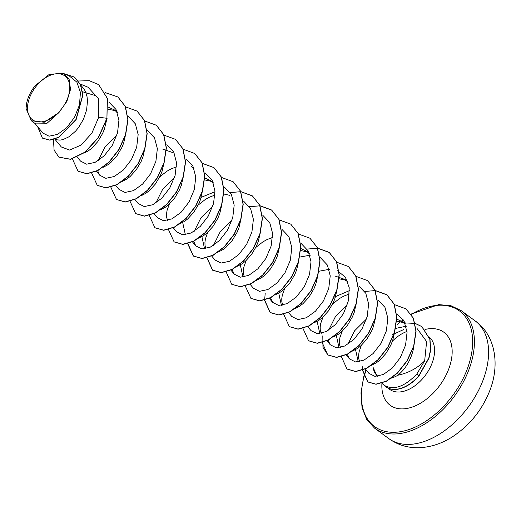 <?xml version="1.0" encoding="UTF-8"?>
<svg xmlns="http://www.w3.org/2000/svg" width="521" height="521" viewBox="0 0 521 521"><rect width="100%" height="100%" fill="white"/><g stroke="black" fill="none" stroke-linecap="round" stroke-linejoin="round"><path stroke-width="0.78" d="M67.951 97.388A27.248 16.946 126.3 0 1 40.013 121.973A27.248 16.946 126.3 0 1 29.358 98.293A27.248 16.946 126.3 0 1 57.297 73.708A27.248 16.946 126.3 0 1 67.951 97.388M381.978 383.169A32.816 20.41 -53.7 0 0 384.387 385.494M80.788 85.157L84.226 89.215L85.919 92.679L87.02 96.6L87.495 100.859L86.61 110.003L83.484 119.198L78.554 127.534L75.61 131.116L69.228 136.665L62.865 139.661L59.948 140.116L57.323 139.862L55.259 139.022M106.414 120.761L104.513 128.778L102.689 133.33L97.759 141.66L91.67 148.309L88.433 150.79L83.94 153.174M125.75 133.793L123.718 142.91L121.894 147.456L116.965 155.786L110.882 162.435L107.639 164.916L103.151 167.3M144.955 147.918L142.923 157.036L141.1 161.582L136.17 169.911L130.087 176.56L126.85 179.042L121.686 181.673M164.167 162.044L162.135 171.162L160.312 175.707L155.382 184.037L149.293 190.686L146.056 193.167L141.562 195.551M183.372 176.17L181.341 185.287L179.517 189.833L174.587 198.162L168.498 204.812L165.261 207.293L160.768 209.676M202.578 190.295L200.546 199.413L198.722 203.958L193.792 212.294L187.71 218.937L184.467 221.418L179.309 224.05M167.521 220.403L166.609 217.153L166.525 213.981L167.059 210.458L169.332 204.069M185.385 234.756L182.689 222.513M221.659 205.515L219.751 213.538L217.928 218.084L212.998 226.42L206.915 233.063L203.678 235.551L198.514 238.175M204.59 248.882L201.894 236.638M240.865 219.641L238.963 227.664L237.14 232.21L232.21 240.546L226.121 247.188L222.884 249.676L217.726 252.301M205.932 248.654L205.02 245.404L204.935 242.232L205.469 238.709L207.742 232.32M260.07 233.766L258.169 241.79L256.345 246.335L251.415 254.671L245.332 261.321L242.089 263.802L236.931 266.426M243.001 277.133L240.311 264.889M279.276 247.892L277.374 255.915L275.55 260.461L270.62 268.797L264.538 275.446L261.295 277.927L256.137 280.552M244.349 276.905L243.437 273.655L243.353 270.484L243.887 266.96L246.159 260.572M298.487 262.017L296.586 270.041L294.762 274.587L289.832 282.923L283.743 289.572L280.506 292.053L276.013 294.437M281.418 305.384L278.722 293.147M317.693 276.143L315.791 284.166L313.968 288.712L309.038 297.048L302.948 303.697L299.712 306.179L295.218 308.562M282.76 305.156L281.848 301.906L281.763 298.735L282.297 295.218L284.57 288.829M336.898 290.275L334.996 298.292L333.173 302.844L328.243 311.174L322.16 317.823L318.917 320.304L313.759 322.935M319.835 333.642L317.139 321.398M356.234 303.307L354.202 312.424L352.378 316.97L347.448 325.299L341.366 331.949L338.129 334.43L332.965 337.061M321.177 333.407L320.265 330.164L320.181 326.986L320.715 323.469L322.987 317.081M339.034 347.761L336.345 335.524M375.315 318.526L373.414 326.55L371.59 331.095L366.66 339.425L360.571 346.074L357.334 348.556L352.17 351.187M340.382 347.533L339.471 344.29L339.386 341.112L339.92 337.595L342.193 331.206M358.246 361.893L355.55 349.65M394.521 332.652L392.619 340.675L390.796 345.221L385.866 353.551L379.776 360.2L376.54 362.681L371.382 365.312M359.588 361.659L358.676 358.415L358.591 355.244L359.125 351.721L361.398 345.332M82.585 91.755L94.809 95.415M108.453 107.196L114.731 110.068L117.368 112.477M108.401 109.241L114.333 110.498L116.385 111.455M162.708 149.078L172.353 152.445M193.949 168.329L191.559 166.57L194.209 168.999M159.778 176.814L166.811 171.285L170.966 168.96L176.554 166.805M204.616 177.856L210.771 180.696L213.408 183.118M204.499 179.875L210.373 181.126L212.418 182.083M201.197 197.348L215.004 191.721M198.195 205.066L205.228 199.536L209.377 197.212L214.965 195.056M223.874 194.014L229.878 195.375M255.818 247.442L262.851 241.913L266.999 239.588L272.587 237.439M300.812 248.53L306.804 251.33L309.448 253.747M300.708 250.516L306.407 251.76L308.458 252.718M335.57 276.208L345.215 279.582L347.865 282.011M338.95 278.755L344.817 280.011L346.856 280.962M334.371 297.1L349.461 290.607M332.645 303.945L339.679 298.422L343.827 296.097L349.415 293.942M396.852 319.158L402.837 321.958L405.227 323.71M396.742 321.144L402.44 322.388L404.478 323.339M413.772 346.419L413.133 350.151C410.437 360.721 405.377 369.063 397.953 375.192A29.3 18.222 126.3 0 1 391.193 378.161M34.887 123.386L42.969 133.115L49.065 136.209L57.531 134.379L66.623 127.769L74.496 117.368L79.492 104.884L80.429 92.419L76.874 82.155L69.195 75.864L63.028 73.331L49.215 74.412L35.024 85.828A29.143 18.124 126.3 0 0 26.571 103.575L26.05 108.414L31.345 120.774L44.252 122.24L58.964 112.543L66.851 101.445L70.511 89.436L69.124 79.283L63.028 73.331M58.964 112.543L46.473 123.77L35.578 123.887L31.345 120.781M377.797 376.279L376.781 375.537L373.095 367.409A29.3 18.222 126.3 0 0 375.491 373.752A29.3 18.222 126.3 0 0 377.451 375.973M98.716 84.695L107.28 98.332L106.922 118.274L107.443 98.449L98.638 84.636M42.481 138.13L49.853 140.175L58.932 137.355L76.105 119.667L82.872 95.187L80.566 84.662L74.562 77.186M98.56 84.578L89.338 80.709L78.397 80.996M37.701 126.772L42.403 138.072L49.69 140.058L58.775 137.238L75.942 119.55L82.715 95.063L80.403 84.545L74.483 77.128L63.529 73.533M53.487 139.576L54.086 150.094L58.847 157.108L70.485 159.218L85.001 152.139L98.391 137.355L106.922 118.274L98.697 117.264L98.41 98.599L88.069 87.241L80.26 84.024M385.937 386.816A32.536 20.234 -53.7 0 0 386.015 386.875L385.853 386.758A32.536 20.234 -53.7 0 1 384.238 385.338C393.726 390.574 404.609 386.777 416.872 373.935L424.667 360.832L426.621 341.568L417.087 328.536M406.816 326.1L395.641 328.406M365.247 368.907L368.94 373.355L374.97 376.377L383.339 374.521L392.391 367.943L400.33 357.595L405.572 345.091L407.057 332.411L404.231 321.574L397.36 314.274M366.484 319.002L354.612 330.783L347.898 344.277M347.318 354.352L349.441 358.878L355.53 361.952L363.964 360.148L373.075 353.603L381.092 343.28L386.387 330.809L387.839 318.168L384.98 307.37L378.09 300.109M347.279 304.876L335.413 316.644L328.686 330.151M328.113 340.226L330.229 344.752L336.325 347.826L344.765 346.016L353.883 339.471L361.887 329.155L367.181 316.677L368.634 304.056L365.775 293.245L358.878 285.983M307.742 326.667L311.024 330.627L317.361 333.72L326.133 331.61L335.498 324.518L343.515 313.544L348.477 300.526L349.22 287.69L345.384 277.179L337.406 270.738M329.728 269.227L318.761 271.285M288.419 312.405L291.819 316.501L297.895 319.575L306.328 317.771L315.439 311.245L323.443 300.949L328.744 288.504L330.223 275.876L327.403 265.065L320.539 257.771M310.523 255.101L299.757 257.081M270.49 297.849L272.613 302.369L278.683 305.443L287.123 303.645L296.234 297.12L304.231 286.837L309.539 274.372L311.017 261.731L308.198 250.94L301.333 243.646M250.002 284.153L253.401 288.25L259.484 291.324L267.924 289.52L277.048 282.962L285.046 272.665L290.353 260.174L291.806 247.54L288.953 236.742L282.05 229.481M232.079 269.598L234.196 274.124L240.285 277.198L248.725 275.381L257.856 268.829L265.853 258.52L271.141 246.055L272.594 233.401L269.735 222.597L262.838 215.349M232.034 220.123L220.155 231.904L213.447 245.398M211.702 256.039L214.991 259.992L221.073 263.072L229.5 261.268L238.598 254.749L246.615 244.44L251.917 232.001L253.395 219.354L250.568 208.55L243.717 201.275M212.829 205.99L200.963 217.765L194.242 231.265M193.662 241.347L195.785 245.866L201.868 248.947L210.308 247.136L219.426 240.585L227.436 230.262L232.731 217.804L234.183 205.163L231.317 194.353L224.421 187.098M173.174 227.651L176.573 231.741L182.676 234.815L191.116 233.004L200.227 226.459L208.224 216.15L213.525 203.672L214.978 191.031L212.119 180.227L205.222 172.972M174.418 177.739L162.552 189.507L155.825 203.014M154.086 213.662L157.368 217.615L163.457 220.696L171.904 218.879L181.015 212.34L189.019 202.018L194.32 189.546L195.772 176.912L192.913 166.114L186.01 158.846M134.874 199.536L138.163 203.49L144.258 206.563L152.705 204.746L161.81 198.208L169.813 187.892L175.108 175.414L176.56 162.773L173.701 151.976L166.805 144.714M115.669 185.411L118.957 189.364L125.04 192.438L133.48 190.634L142.598 184.089L150.602 173.773L155.903 161.295L157.355 148.654L154.503 137.863L147.606 130.595M116.795 135.362L104.923 147.143L98.202 160.637M97.629 170.712L99.745 175.238L105.828 178.312L114.262 176.508L123.366 169.983L131.37 159.693L136.678 147.241L138.156 134.594L135.33 123.796L128.466 116.515M77.258 157.153L80.54 161.113L86.649 164.187L95.109 162.357L104.246 155.772L112.256 145.405L117.531 132.881L118.931 120.214L116.001 109.449L109.019 102.246M54.842 139.166L61.335 146.987L69.619 150.055L81.022 145.112L91.878 133.187L98.697 117.264M424.667 360.832C417.438 368.184 408.536 372.971 397.953 375.192M406.986 331.454A32.816 20.41 -53.7 0 0 392.476 341.079M392.248 334.788L403.886 329.454M107.085 118.391L98.547 137.472L85.164 152.256L70.648 159.335L58.925 157.166M117.954 97.03L125.353 106.414L127.971 119.563L125.685 134.679L119.016 149.586L109.176 162.161L97.824 170.608L86.89 173.793L78.137 171.292M137.16 111.155L144.558 120.533L147.176 133.689L144.89 148.804L138.228 163.711L128.381 176.287L117.036 184.734L106.102 187.918L97.342 185.417M156.365 125.281L163.763 134.665L166.388 147.814L164.095 162.93L157.433 177.843L147.586 190.412L136.242 198.866L125.307 202.044L116.548 199.543M175.577 139.413L182.969 148.791L185.593 161.946L183.307 177.055L176.639 191.969L166.792 204.538L155.447 212.991L144.512 216.169L135.753 213.669M194.782 153.532L202.174 162.917L204.799 176.065L202.513 191.181L195.85 206.088L186.004 218.664L174.659 227.117L163.724 230.295L154.965 227.794M213.988 167.664L221.386 177.042L224.004 190.191L221.718 205.307L215.056 220.22L205.209 232.789L193.864 241.243L182.923 244.421L174.17 241.92M233.2 181.79L240.591 191.168L243.216 204.323L240.923 219.439L234.261 234.346L224.414 246.915L213.069 255.368L202.135 258.546L193.454 256.104L187.82 243.483M230.256 192.588L240.709 191.695M240.819 191.708L252.483 195.974L259.797 205.294L262.421 218.442L260.135 233.558L253.473 248.471L243.626 261.041L232.275 269.494L221.34 272.672L212.666 270.236L207.032 257.771M249.461 206.713L259.914 205.821M260.031 205.834L271.688 210.1L279.002 219.419L281.627 232.568L279.341 247.683L272.678 262.597L262.831 275.166L251.487 283.619L240.546 286.797L231.793 284.303M290.816 224.167L298.214 233.551L300.832 246.7L298.546 261.816L291.884 276.723L282.037 289.298L270.686 297.745L259.751 300.93L250.998 298.429M310.021 238.292L317.419 247.67L320.044 260.826L317.758 275.941L311.089 290.848L301.242 303.417L289.897 311.871L278.963 315.055L270.288 312.613L264.655 300.148M264.648 299.992L265.189 293.46M307.084 249.09L317.536 248.204M317.647 248.211L329.311 252.477L336.625 261.796L339.249 274.951L336.963 290.06L330.301 304.974L320.454 317.543L309.103 325.996L298.168 329.181L289.416 326.68M348.438 266.544L355.836 275.928L358.455 289.077L356.169 304.192L349.5 319.106L339.653 331.675L328.308 340.128L317.374 343.306L308.621 340.806M367.644 280.669L375.042 290.054L377.666 303.202L375.374 318.318L368.712 333.232L358.865 345.801L347.52 354.247L336.586 357.432L327.904 354.99L322.968 347.357L322.805 335.837M364.707 291.467L375.153 290.581M375.27 290.588L386.927 294.853L394.247 304.173L396.872 317.328L394.586 332.444L387.917 347.351L378.07 359.926L366.725 368.373L355.791 371.558L347.032 369.057M406.061 308.92L413.413 318.214L416.077 331.239L413.837 346.218L407.148 360.89L397.484 373.121L386.51 381.248L376.064 384.277L367.865 381.978L362.609 370.177M362.609 370.001L362.837 366.002M404.889 322.916L415.009 323.404M415.152 323.437L421.893 326.647L429.994 339.412L430.639 350.092L428.991 358.096L418.936 375.98L416.872 373.935M105.32 92.64L117.876 96.971L125.19 106.297L127.814 119.446L125.522 134.561L118.86 149.468L109.013 162.044L97.668 170.491L86.733 173.675L78.052 171.233L72.426 158.931M125.418 106.831L137.075 111.097L144.395 120.416L147.02 133.571L144.734 148.687L138.065 163.594L128.225 176.163L116.873 184.616L105.939 187.801L97.264 185.359L91.637 173.057M144.623 120.957L156.287 125.222L163.601 134.548L166.225 147.697L163.939 162.812L157.27 177.726L147.423 190.295L136.079 198.748L125.144 201.927L116.47 199.484L110.843 187.182M163.835 135.082L175.499 139.354L182.812 148.674L185.43 161.829L183.145 176.938L176.482 191.852L166.635 204.421L155.284 212.874L144.35 216.052L135.675 213.61L130.048 201.308M183.158 149.221L194.698 153.474L202.018 162.799L204.642 175.948L202.356 191.064L195.688 205.971L185.841 218.546L174.496 227L163.561 230.178L154.887 227.736L149.26 215.434M202.246 163.34L213.91 167.606L221.223 176.925L223.848 190.074L221.562 205.189L214.893 220.103L205.046 232.672L193.701 241.125L182.767 244.303L174.092 241.861L168.465 229.559M221.568 177.472L233.115 181.731L240.435 191.051L243.053 204.206L240.767 219.321L234.098 234.229L224.251 246.798L212.907 255.251L201.972 258.429L193.298 255.987L187.671 243.685M240.774 191.598L252.32 195.857L259.64 205.176L262.258 218.325L259.972 233.441L253.31 248.354L243.463 260.923L232.119 269.377L221.184 272.555L212.503 270.119L206.876 257.81M259.986 205.723L271.526 209.983L278.846 219.302L281.47 232.451L279.184 247.566L272.516 262.48L262.669 275.049L251.324 283.502L240.389 286.68L231.708 284.245L226.081 271.78M279.074 219.842L290.738 224.108L298.051 233.428L300.676 246.583L298.39 261.698L291.721 276.605L281.874 289.181L270.529 297.628L259.595 300.812L250.92 298.37L245.293 286.062M298.396 233.981L309.943 238.234L317.256 247.553L319.881 260.708L317.595 275.824L310.933 290.731L301.086 303.3L289.741 311.753L278.807 314.938L270.125 312.496L264.499 300.194M317.608 248.107L329.148 252.359L336.468 261.679L339.086 274.834L336.8 289.943L330.138 304.857L320.291 317.426L308.946 325.879L298.012 329.064L289.331 326.621L283.704 314.319M336.696 262.219L348.36 266.485L355.674 275.811L358.298 288.96L356.006 304.075L349.344 318.989L339.497 331.558L328.152 340.011L317.217 343.189L308.536 340.747L302.909 328.282M356.019 276.358L367.565 280.611L374.879 289.936L377.504 303.085L375.218 318.201L368.549 333.108L358.702 345.683L347.357 354.13L336.423 357.315L327.748 354.873L322.115 342.408M375.224 290.484L386.771 294.736L394.084 304.056L396.709 317.211L394.423 332.326L387.761 347.233L377.914 359.803L366.569 368.256L355.635 371.44L346.953 368.998L341.32 356.533M394.436 304.609L405.976 308.862L413.257 318.097L415.914 331.122L413.674 346.1L406.992 360.773L397.328 373.003L386.354 381.131L375.901 384.159L367.709 381.86L362.46 370.229M415.133 323.359L421.736 326.53L429.838 339.295L430.476 349.975L428.829 357.979L418.773 375.856A32.536 20.234 -53.7 0 1 385.853 386.758M26.05 108.414A29.143 18.124 126.3 0 1 26.571 103.575M386.015 386.875A32.536 20.234 -53.7 0 0 418.936 375.98M388.731 438.552A72.986 45.392 -53.7 0 0 483.657 378.539A72.986 45.392 -53.7 0 0 475.217 320.956L461.046 310.536A72.986 45.392 126.3 0 1 469.486 368.113A72.986 45.392 126.3 0 1 374.56 428.132L388.731 438.552C398.116 445.234 408.653 448.275 420.33 447.669C431.668 446.92 442.44 443.26 452.632 436.683C470.3 424.947 482.908 409.011 490.469 388.868C500.707 360.819 493.146 333.186 475.217 320.956M411.219 314.384A71.735 44.617 126.3 0 1 462.088 313.101A71.735 44.617 126.3 0 1 467.812 367.552A71.735 44.617 126.3 0 1 397.184 432.117A71.735 44.617 126.3 0 1 363.958 377.152M363.997 376.996A71.735 44.617 126.3 0 1 366.178 370.034M429.33 337.12A32.816 20.41 126.3 0 1 432.358 362.401A32.816 20.41 126.3 0 1 389.675 389.382L387.657 387.898M424.993 329.487A45.327 28.193 126.3 0 1 449.109 367.995A45.327 28.193 126.3 0 1 408.392 408.164A45.327 28.193 126.3 0 1 381.939 383.117M366.764 368.445A71.735 44.617 126.3 0 1 366.901 368.08M397.093 324.746A71.735 44.617 126.3 0 1 400.603 321.783M401.502 321.073A71.735 44.617 126.3 0 1 403.163 319.79M365.82 370.105L363.788 376.488M363.743 376.657L360.981 392.951L362.03 407.559L366.699 419.503L374.56 428.132M114.731 110.068L117.114 111.82M210.771 180.696L213.154 182.454M306.804 251.324L309.194 253.082M345.221 279.582L347.605 281.333M405.136 323.495L404.667 323.3M349.441 358.878L346.042 354.781M330.236 344.752L326.83 340.656M347.514 281.119L347.045 280.923M309.103 252.861L308.627 252.672M272.613 302.375L269.324 298.416M234.196 274.124L230.796 270.028M195.785 245.866L192.496 241.913M213.069 182.233L212.594 182.037M174.646 153.982L174.177 153.786M99.745 175.238L96.463 171.285M117.03 111.598L116.561 111.409M376.631 375.42L377.263 376.344M411.023 314.091L438.76 304.622L450.939 305.723L461.046 310.536"/></g></svg>
